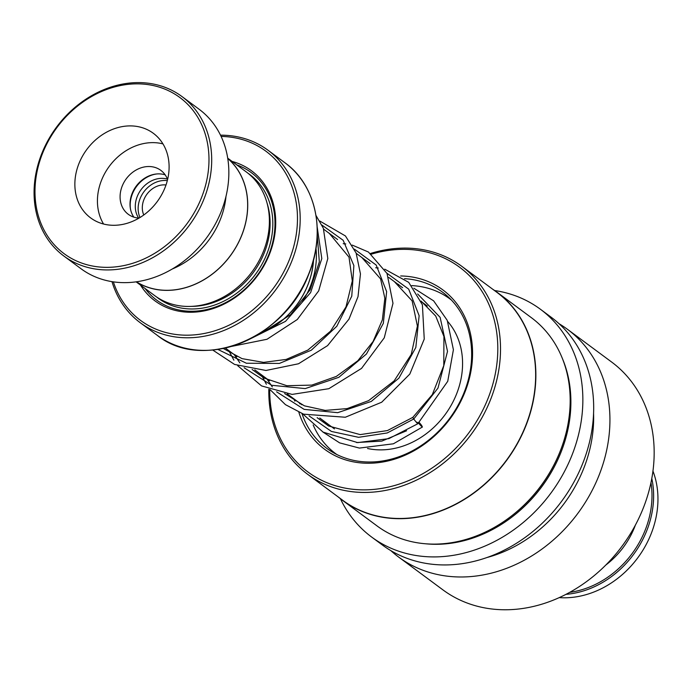 <?xml version="1.0" encoding="UTF-8"?>
<svg xmlns="http://www.w3.org/2000/svg" width="692" height="692" viewBox="0 0 692 692"><rect width="100%" height="100%" fill="white"/><g stroke="black" fill="none" stroke-linecap="round" stroke-linejoin="round"><path stroke-width="1.04" d="M172.213 269.024A76.873 63.949 -53.5 0 0 220.125 220.039A76.873 63.949 -53.5 0 0 225.981 196.467M167.447 179.141A25.31 21.063 -53.5 0 0 137.327 196.286A25.31 21.063 -53.5 0 0 138.608 218.058M167.317 180.638A25.31 21.063 -53.5 0 0 140.182 198.396A25.31 21.063 -53.5 0 0 139.992 217.504M166.002 184.989A20.656 17.188 -53.5 0 0 143.971 199.495A20.656 17.188 -53.5 0 0 143.772 214.978M136.428 281.782A76.873 63.949 -53.5 0 0 241.473 235.851A76.873 63.949 -53.5 0 0 227.78 158.511M313.493 260.01A74.926 62.332 126.5 0 1 307.585 285.571A74.926 62.332 126.5 0 1 268.003 329.954M268.972 329.478A74.978 62.384 -53.5 0 0 307.637 285.58A74.978 62.384 -53.5 0 0 313.554 259.768M315.976 248.186A77.011 64.062 126.5 0 1 310.189 286.73A77.011 64.062 126.5 0 1 302.144 302.101M136.09 281.834L154.697 295.622A76.95 64.019 -53.5 0 0 263.202 251.931A76.95 64.019 -53.5 0 0 246.335 171.971L227.729 158.183M140.502 285.104A80.999 67.392 -53.5 0 0 206.778 310.345A80.999 67.392 -53.5 0 0 269.205 254.89A80.999 67.392 -53.5 0 0 232.14 161.452M145.104 288.512A79.381 66.043 -53.5 0 0 209.892 308.762A79.381 66.043 -53.5 0 0 268.608 255.045A79.381 66.043 -53.5 0 0 236.733 164.86M113.358 281.843A105.296 87.607 -53.5 0 0 197.523 334.539A105.296 87.607 -53.5 0 0 289.005 260.616A105.296 87.607 -53.5 0 0 221.12 136.428M220.523 135.174A107.329 89.285 126.5 0 1 268.029 150.25A107.329 89.285 126.5 0 1 291.557 261.758A107.329 89.285 126.5 0 1 140.225 322.706A107.329 89.285 126.5 0 1 111.983 281.635M136.298 281.8A76.95 64.019 -53.5 0 0 241.534 235.877A76.95 64.019 -53.5 0 0 227.755 158.39M201.164 198.5A97.2 80.869 -53.5 0 0 158.053 86.76A97.2 80.869 -53.5 0 0 42.809 152.698A97.2 80.869 -53.5 0 0 85.912 264.439A97.2 80.869 -53.5 0 0 201.164 198.5M42.056 152.889A99.224 82.547 126.5 0 1 181.961 96.543A99.224 82.547 126.5 0 1 203.716 199.642A99.224 82.547 126.5 0 1 63.802 255.988A99.224 82.547 126.5 0 1 42.056 152.889M79.096 163.191A52.653 43.804 -53.5 0 0 90.635 217.893A52.653 43.804 -53.5 0 0 164.869 187.999A52.653 43.804 -53.5 0 0 153.33 133.296A52.653 43.804 -53.5 0 0 79.096 163.191M162.957 143.893A52.653 43.804 -53.5 0 0 101.663 179.92A52.653 43.804 -53.5 0 0 103.575 224.026M167.594 179.539A27.334 22.741 -53.5 0 0 160.829 170.362A27.334 22.741 -53.5 0 0 122.285 185.88A27.334 22.741 -53.5 0 0 128.271 214.286A27.334 22.741 -53.5 0 0 139.023 218.092M133.85 217.141A27.334 22.741 126.5 0 1 132.215 193.241A27.334 22.741 126.5 0 1 165.18 174.86M181.961 96.543L199.114 109.258A99.224 82.547 126.5 0 1 220.86 212.357A99.224 82.547 126.5 0 1 80.955 268.695L63.802 255.988M447.75 321.538A77.962 64.858 126.5 0 1 461.754 374.709A77.962 64.858 126.5 0 1 367.521 448.477M411.766 285.606A96.188 80.021 126.5 0 1 450.059 299.013A96.188 80.021 126.5 0 1 451.374 300.008M336.857 454.532A96.188 80.021 126.5 0 1 335.525 453.571A96.188 80.021 126.5 0 1 313.182 424.983M559.197 597.62A89.104 74.13 -53.5 0 0 576.557 596.798A89.104 74.13 -53.5 0 0 652.963 471.096M569.689 592.352A87.884 73.118 -53.5 0 0 571.704 592.049A87.884 73.118 -53.5 0 0 650.973 482.661M651.795 478.509A89.104 74.13 126.5 0 1 572.223 593.58A89.104 74.13 126.5 0 1 565.952 594.341M635.386 525.107A74.926 62.332 126.5 0 1 605.76 565.079M301.98 413.582A97.2 80.869 -53.5 0 0 326.797 448.364A97.2 80.869 -53.5 0 0 348.595 459.107A97.2 80.869 -53.5 0 0 457.559 406.195A97.2 80.869 -53.5 0 0 442.543 292.18A97.2 80.869 -53.5 0 0 420.745 281.428A97.2 80.869 -53.5 0 0 404.491 278.66M298.866 412.302A99.224 82.547 -53.5 0 0 346.943 460.292A99.224 82.547 -53.5 0 0 464.591 392.978A99.224 82.547 -53.5 0 0 420.589 278.911A99.224 82.547 -53.5 0 0 400.677 275.961M269.716 389.587A127.415 106.006 -53.5 0 0 336.476 486.052A127.415 106.006 -53.5 0 0 487.557 399.621A127.415 106.006 -53.5 0 0 431.047 253.151A127.415 106.006 -53.5 0 0 371.431 254.146M268.825 389.241A129.439 107.684 -53.5 0 0 307.603 474.262A129.439 107.684 -53.5 0 0 336.632 488.569A129.439 107.684 -53.5 0 0 481.736 418.115A129.439 107.684 -53.5 0 0 461.737 266.273A129.439 107.684 -53.5 0 0 432.708 251.966A129.439 107.684 -53.5 0 0 370.523 253.471M307.603 474.262L342.73 500.299A129.439 107.684 -53.5 0 0 371.76 514.606A129.439 107.684 -53.5 0 0 516.872 444.152A129.439 107.684 -53.5 0 0 496.865 292.309L461.737 266.273M338.475 497.141A129.603 107.822 -53.5 0 0 342.704 500.48A129.603 107.822 -53.5 0 0 371.777 514.813A129.603 107.822 -53.5 0 0 517.062 444.264A129.603 107.822 -53.5 0 0 497.038 292.232A129.603 107.822 -53.5 0 0 492.609 289.161M342.704 500.48L377.01 525.903A129.603 107.822 -53.5 0 0 406.074 540.236A129.603 107.822 -53.5 0 0 551.368 469.686A129.603 107.822 -53.5 0 0 531.344 317.654L497.038 292.232M340.395 498.707A141.748 117.925 -53.5 0 0 371.578 537.001L382.417 545.028A141.748 117.925 -53.5 0 0 414.205 560.702A141.748 117.925 -53.5 0 0 573.114 483.544A141.748 117.925 -53.5 0 0 551.213 317.265L540.383 309.229A141.748 117.925 -53.5 0 0 508.585 293.564A141.748 117.925 -53.5 0 0 494.668 290.536M371.578 537.001A141.748 117.925 -53.5 0 0 403.375 552.674A141.748 117.925 -53.5 0 0 562.285 475.516A141.748 117.925 -53.5 0 0 540.383 309.229M390.85 550.633A141.748 117.925 -53.5 0 0 398.661 557.077A141.748 117.925 -53.5 0 0 430.45 572.742A141.748 117.925 -53.5 0 0 589.368 495.584A141.748 117.925 -53.5 0 0 567.457 329.305A141.748 117.925 -53.5 0 0 559.024 323.7M398.661 557.077L442.897 589.852A141.748 117.925 -53.5 0 0 474.686 605.526A141.748 117.925 -53.5 0 0 633.595 528.368A141.748 117.925 -53.5 0 0 611.693 362.08L567.457 329.305M486.857 557.553A129.603 107.822 -53.5 0 0 593.58 413.539M418.072 422.527C421.584 426.765 422.751 427.699 421.566 425.312L419.179 422.405M416.861 422.12C418.176 424.404 417.129 423.374 413.738 419.023L412.795 417.388L432.318 394.613L443.78 365.592L443.935 336.476L435.726 316.062L421.065 301.072M413.885 288.235L433.642 300.856L447.231 320.344L453.407 349.737L447.741 381.292L417.812 423.763L388.878 438.624L357.643 442.612L323.077 432.119L302.707 413.859M322.775 431.938L339.625 442.871L359.399 448.079L393.402 443.797L422.423 427.025L421.566 425.312M156.669 173.969A28.225 23.485 -53.5 0 0 132.457 193.751A28.225 23.485 -53.5 0 0 130.52 209.252M190.793 306.383A74.926 62.332 -53.5 0 0 264.076 253.324A74.926 62.332 -53.5 0 0 267.138 203.37M156.444 296.859A76.95 64.019 -53.5 0 0 266.628 254.474A76.95 64.019 -53.5 0 0 248.021 173.277M308.554 274.361A107.329 89.285 -53.5 0 0 285.035 162.845C316.201 185.075 326.235 232.728 308.649 274.473C284.983 338.63 202.315 371.941 157.231 335.3A107.329 89.285 -53.5 0 0 308.554 274.361M315.794 214.65A107.087 89.095 126.5 0 1 308.615 274.499A107.087 89.095 126.5 0 1 215.74 349.659M425.269 543.748A128.383 106.81 -53.5 0 0 541.793 486.718A128.383 106.81 -53.5 0 0 562.449 358.638M508.732 518.057A127.579 106.136 -53.5 0 0 562.155 445.959M309.108 415.918L331.442 431.445L358.594 437.318L387.226 432.958L413.738 419.023L437.993 388.082L447.516 351.389L440.138 317.368L417.674 294.005M356.501 442.534L381.802 441.107L406.585 430.77M251.395 338.302L285.528 321.348L310.622 292.578L321.806 258.583L317.187 227.071M217.85 349.434L246.413 363.248L279.404 363.421L311.305 350.213L336.814 326.261L351.77 296.159L353.872 265.581L343.154 240.28L321.927 225.073M234.277 354.659L239.83 362.824M244.12 367.755L271.671 385.288L305.215 388.593L338.803 377.339L366.449 354.01L383.325 323.372L386.638 291.591L376.197 265.062L354.425 249.155M266.766 378.749L272.328 386.906M276.61 391.828L304.151 409.37L337.705 412.674L371.293 401.429L398.947 378.1L415.823 347.462L419.136 315.682L408.695 289.144L386.923 273.236M299.264 402.83L299.878 403.86M427.327 306.037L421.246 301.53M402.597 287.708L388.748 277.449M370.099 263.626L356.25 253.358M337.601 239.544L323.761 229.277M285.035 162.845L268.029 150.25M157.231 335.3L140.225 322.706M334.435 428.893L319.773 418.029M301.937 404.803L287.275 393.947M269.447 380.73L254.777 369.857M236.941 356.639L225.324 348.033M451.288 299.921L450.059 299.013M336.753 454.48L335.525 453.571M327.645 425.407L322.827 420.286M259.915 333.345L263.764 331.84L290.597 314.67L310.068 289.879L319.332 261.87L317.23 235.098M223.282 348.474L242.044 358.638L263.609 362.383L286.177 359.425L307.802 350.109L330.517 331.208L345.983 306.919L352.306 280.935L349.019 257.147L329.331 233.412M252.122 369.476L264.102 378.074L286.86 385.712L311.815 385.107L336.338 376.422L357.807 360.757L373.109 341.485L382.356 319.877L384.847 298.261L380.609 278.919L361.829 257.493M284.62 393.558L304.419 405.841L325.197 410.408L347.194 408.591L368.637 400.616L394.172 380.868L411.264 354.416L417.406 326.07L412.138 300.882L394.328 281.575M317.118 417.648L328.683 426.012L360.177 434.611L387.425 430.571L412.795 417.388M231.552 346.407L267.008 339.27L297.3 319.505L318.692 290.874L327.818 258.54L323.354 228.282L315.993 215.463M212.738 350.04L234.597 364.45L265.953 370.48L298.512 363.767L327.575 345.628L348.967 319.15L358.015 296.652L360.454 273.937L356.129 253.056L345.446 235.963L319.756 221.016M228.749 350.567L233.879 360.16M237.711 365.696L261.559 385.911L292.085 394.405L328.83 388.696L361.535 368.403L384.259 337.834L392.987 303.312L387.018 273.444L368.447 252.044L352.254 245.098M345.784 243.939L343.189 243.679M261.256 374.657L266.368 384.242M270.209 389.769L285.467 404.664L303.598 414.179L345.325 417.241L381.699 402.216L409.802 374.087L424.248 339.071L422.397 304.783L408.704 282.345L384.743 269.179M378.273 268.012L375.678 267.761M293.754 398.739L294.887 401.17M398.038 284.334L398.661 284.403"/></g></svg>
